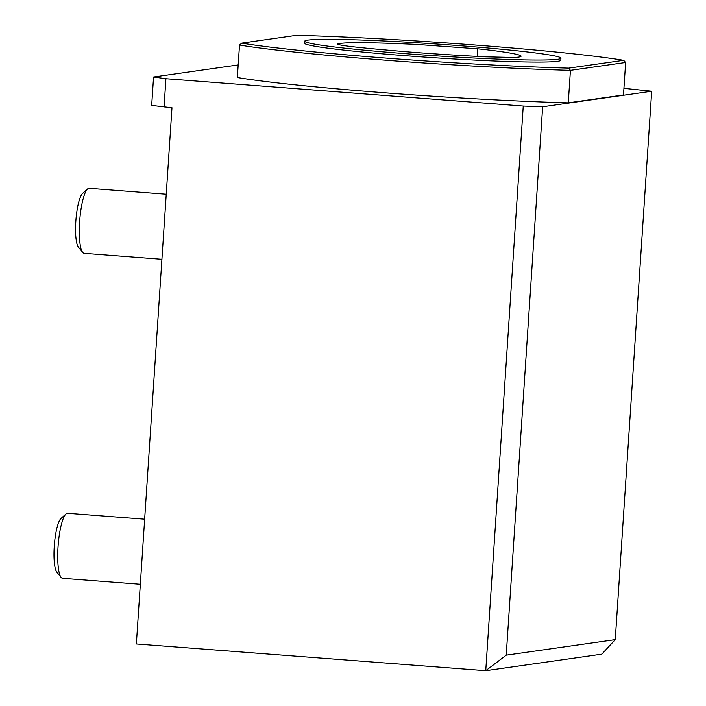 <?xml version="1.0" encoding="UTF-8"?>
<svg xmlns="http://www.w3.org/2000/svg" width="706" height="706" viewBox="0 0 706 706"><rect width="100%" height="100%" fill="white"/><g stroke="black" fill="none" stroke-linecap="round" stroke-linejoin="round"><path stroke-width="1.06" d="M477.812 48.838C486.434 49.605 520.578 53.621 521.116 56.18C520.887 56.895 518.257 57.327 513.227 57.46L485.384 56.824C451.072 55.042 422.859 53.188 400.743 51.273C354.721 47.346 337.574 45.272 337.671 43.984C344.025 41.892 373.624 42.484 416.328 44.399L477.812 48.838L477.185 56.427M405.147 53.638A128.377 5.913 3.8 0 0 560.943 58.201A128.377 5.913 3.8 0 0 433.237 43.79A128.377 5.913 3.8 0 0 304.754 41.177A128.377 5.913 3.8 0 0 405.147 53.638M625.64 62.481L623.486 94.975L568.277 102.838L570.43 70.344A212.638 9.787 -176.2 0 1 239.51 45.025L241.779 43.119A210.6 9.69 3.8 0 0 568.727 68.138L570.43 70.344L625.64 62.481L623.645 60.319A210.6 9.69 3.8 0 0 296.688 35.3L241.779 43.119M568.277 102.838A212.638 9.787 -176.2 0 1 237.348 77.519L239.51 45.025M304.754 41.177L304.621 43.216A128.377 5.913 3.8 0 0 405.015 55.668A128.377 5.913 3.8 0 0 560.802 60.231L560.943 58.201M568.727 68.138L623.645 60.319M140.326 584.259L62.587 578.311A32.6 6.945 -85.6 0 1 61.14 577.411A32.6 6.945 -85.6 0 1 58.148 545.27A32.6 6.945 -85.6 0 1 65.993 513.959A32.6 6.945 -85.6 0 1 67.229 513.306A32.6 6.945 -85.6 0 1 67.564 513.288L144.651 519.192M65.993 513.959L60.981 518.469A27.605 5.877 94.4 0 0 54.344 544.979A27.605 5.877 94.4 0 0 56.868 572.195L61.14 577.411M161.912 259.287L84.173 253.339A32.6 6.945 -85.6 0 1 82.726 252.439A32.6 6.945 -85.6 0 1 79.734 220.298A32.6 6.945 -85.6 0 1 87.579 188.987A32.6 6.945 -85.6 0 1 88.815 188.334A32.6 6.945 -85.6 0 1 89.15 188.317L166.237 194.221M87.579 188.987L82.567 193.497A27.605 5.877 94.4 0 0 75.921 220.007A27.605 5.877 94.4 0 0 78.454 247.215L82.726 252.439M164.039 107.153L165.928 78.719L153.564 76.998L151.675 105.432L171.982 107.762L136.364 643.969L485.746 670.7L601.821 654.162L615.261 639.636L506.228 655.168L542.649 106.774L523.252 106.059L485.746 670.7L506.228 655.168M523.252 106.059L165.928 78.719M623.928 88.347L651.691 91.242L542.649 106.774M153.564 76.998L238.187 64.943M651.691 91.242L615.261 639.636"/></g></svg>
